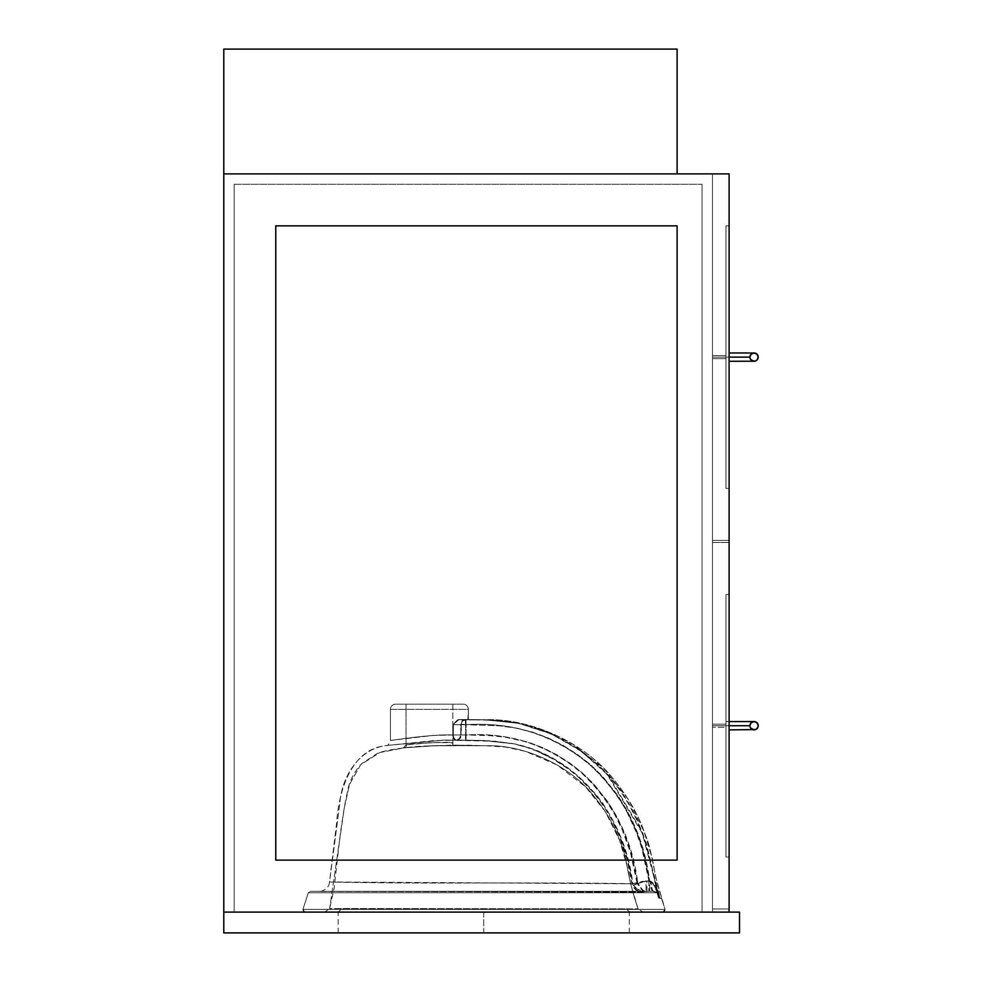 <?xml version="1.0" encoding="UTF-8"?>
<svg xmlns="http://www.w3.org/2000/svg" width="982" height="982" viewBox="0 0 982 982"><rect width="100%" height="100%" fill="white"/><g stroke="black" fill="none" stroke-linecap="round" stroke-linejoin="round"><path stroke-width="0.74" stroke-dasharray="4.91 3.68" d="M223.786 912.106L712.466 912.106L223.786 912.106L712.466 912.106L712.466 173.875L223.786 173.875L223.786 912.106L223.786 173.875L712.466 173.875L223.786 173.875L712.466 173.875L712.466 912.106L223.786 912.106L223.786 173.875L223.786 912.106L739.507 912.106L739.507 932.9L223.786 932.9L739.507 932.9L739.507 912.106L223.786 912.106L223.786 932.9L223.786 912.106L729.11 912.106L729.11 173.875L223.786 173.875L223.786 912.106L223.786 173.875L729.11 173.875L223.786 173.875L729.11 173.875L729.11 912.106L223.786 912.106L729.11 912.106L223.786 912.106L223.786 173.875L223.786 912.106L223.786 173.875L729.11 173.875L729.11 912.106L729.11 173.875L729.11 912.106L223.786 912.106L729.11 912.106L223.786 912.106L729.11 912.106L729.11 173.875L223.786 173.875L677.114 173.875L223.786 173.875L223.786 49.1L677.114 49.1L677.114 173.875L677.114 49.1L223.786 49.1L223.786 912.106M234.182 912.106L702.069 912.106L234.182 912.106L702.069 912.106L702.069 184.272L234.182 184.272L234.182 912.106L234.182 184.272L702.069 184.272L234.182 184.272L702.069 184.272L702.069 912.106L234.182 912.106L234.182 184.272L234.182 912.106M712.466 912.106L712.466 173.875L712.466 912.106M702.069 184.272L702.069 912.106L702.069 184.272M483.721 912.106L483.721 932.9L338.152 932.9L483.721 932.9L338.152 932.9L483.721 932.9L483.721 912.106L338.152 912.106L629.29 912.106L483.721 912.106L629.29 912.106L483.721 912.106L629.29 912.106L483.721 912.106L483.721 932.9L629.29 932.9L338.152 932.9L629.29 932.9L483.721 932.9L629.29 932.9L483.721 932.9L483.721 912.106M275.77 860.122L677.114 860.122L677.114 225.86L275.77 225.86L275.77 860.122L677.114 860.122L275.77 860.122L275.77 225.86L677.114 225.86L677.114 860.122L677.114 225.86L275.77 225.86L275.77 860.122L275.77 225.86L677.114 225.86L677.114 860.122L275.77 860.122L677.114 860.122L677.114 225.86L275.77 225.86L275.77 860.122M712.466 725.723L712.466 724.164L712.466 725.723L725.993 725.723L712.466 725.723L712.466 724.164L712.466 725.723L725.993 725.723L725.993 724.164L725.993 725.723L712.466 725.723L712.466 727.281L712.466 724.164L712.466 727.281L712.466 724.164L712.466 725.723L725.993 725.723L725.993 724.164L725.993 727.281L725.993 724.164L725.993 727.281L725.993 724.164L725.993 725.723L712.466 725.723L712.466 727.281L712.466 725.723L725.993 725.723L725.993 727.281L725.993 725.723L712.466 725.723L712.466 727.281L712.466 725.723M712.466 908.988L729.11 908.988L729.11 542.469L712.466 542.469L712.466 908.988L712.466 542.469L729.11 542.469L712.466 542.469L729.11 542.469L729.11 908.988L712.466 908.988L729.11 908.988L712.466 908.988L712.466 542.469L712.466 908.988M729.11 908.988L729.11 542.469L729.11 908.988M729.11 594.454L729.11 856.991L729.11 594.454L725.993 594.454L725.993 856.991L729.11 856.991L725.993 856.991L729.11 856.991L729.11 594.454L725.993 594.454L729.11 594.454L729.11 856.991L725.993 856.991L725.993 594.454L729.11 594.454M725.993 856.991L725.993 594.454L725.993 856.991M756.373 722.273L754.066 721.574A4.161 4.161 0 0 0 753.648 721.586L751.12 722.789L754.066 721.574L751.12 722.789L749.904 725.723L751.12 722.789L754.066 721.574L751.12 722.789L749.904 725.723L725.993 725.723L725.993 721.574L725.993 729.884L725.993 725.723L729.11 725.723L725.993 725.723L725.993 727.281L725.993 725.723L749.904 725.723L751.12 728.669L754.066 729.884L751.12 728.669L749.904 725.723L751.12 728.669L754.066 729.884L751.12 728.669L749.904 725.723L725.993 725.723L725.993 729.884L725.993 725.723L749.904 725.723A4.161 4.161 0 0 0 749.978 726.533L750.604 728.043A4.161 4.161 0 0 0 754.066 729.884L751.746 729.184L749.978 726.533L752.47 729.565L754.066 729.884L751.746 729.184L750.223 727.318L753.243 729.81L756.373 729.184M712.466 357.129L712.466 355.57L712.466 357.129L725.993 357.129L712.466 357.129L712.466 355.57L712.466 357.129L725.993 357.129L725.993 355.57L725.993 357.129L712.466 357.129L712.466 355.57L712.466 358.688L712.466 355.57L712.466 358.688L712.466 357.129L725.993 357.129L725.993 355.57L725.993 358.688L725.993 355.57L725.993 358.688L725.993 355.57L725.993 357.129L712.466 357.129L712.466 358.688L712.466 357.129L725.993 357.129L725.993 358.688L725.993 357.129L712.466 357.129L712.466 358.688L712.466 357.129M712.466 540.395L729.11 540.395L729.11 173.875L712.466 173.875L712.466 540.395L712.466 173.875L729.11 173.875L712.466 173.875L729.11 173.875L729.11 540.395L712.466 540.395L729.11 540.395L712.466 540.395L712.466 173.875L712.466 540.395M729.11 540.395L729.11 173.875L729.11 540.395M729.11 488.398L729.11 225.86L729.11 488.398L725.993 488.398L729.11 488.398L729.11 225.86L725.993 225.86L725.993 488.398L729.11 488.398L725.993 488.398L725.993 225.86L729.11 225.86L725.993 225.86L729.11 225.86L729.11 488.398M725.993 488.398L725.993 225.86L725.993 488.398M756.373 353.667L752.47 353.287L749.978 356.319A4.161 4.161 0 0 0 749.904 357.129L751.12 354.195L754.066 352.968L751.12 354.195L754.066 352.968L751.12 354.195L749.904 357.129L751.12 354.195L754.066 352.968L751.12 354.195L749.904 357.129L725.993 357.129L725.993 352.968L725.993 361.29L725.993 357.129L729.11 357.129L725.993 357.129L725.993 358.688L725.993 357.129L749.904 357.129L751.12 360.075L754.066 361.29L751.12 360.075L749.904 357.129L751.12 360.075L754.066 361.29L751.12 360.075L749.904 357.129L725.993 357.129L725.993 361.29L725.993 357.129L749.904 357.129A4.161 4.161 0 0 0 749.978 357.939L750.604 359.437A4.161 4.161 0 0 0 754.066 361.29L751.746 360.59L749.978 357.939L752.47 360.971L754.066 361.29L751.746 360.59L750.223 358.725L752.47 360.971L756.373 360.59M486.078 745.743L505.57 747.093L525.26 751.291L557.175 764.99L585.382 786.668L605.44 811.77L619.691 840.617L628.075 869.573L630.677 884.23L638.116 908.866C625.399 871.586 628.406 860.269 620.342 842.347C614.793 825.862 605.035 809.291 591.066 792.67C564.736 761.762 519.503 744.491 486.078 745.743L436.045 745.571L403.295 747.928L379.948 752.531L360.725 764.647L349.506 784.422L344.301 807.965L329.645 908.534L626.958 908.829A5.205 4.947 90 0 0 631.561 912.106L336.409 912.106A5.205 4.935 90 0 0 341.073 908.62L638.116 908.866L329.657 908.534L344.301 807.965L349.506 784.422L360.725 764.647L379.948 752.531L403.97 747.867A3.118 3.044 84.8 0 0 406.622 744.773C411.213 743.313 454.482 741.705 452.812 742.625L452.211 742.613A3.118 3.044 91.1 0 0 455.255 745.731L432.767 745.694L403.97 747.867L437.395 745.559L486.078 745.743C519.503 744.491 564.736 761.762 591.066 792.67C605.035 809.291 614.793 825.862 620.342 842.347C628.406 860.269 625.399 871.586 638.104 908.866L642.928 912.106L324.76 912.106L662.813 912.106A2.074 2.074 -90 0 0 664.789 909.381L302.935 909.381L308.336 892.748L657.019 892.748L658.689 898.309L661.463 898.284L665.072 909.381L302.935 909.381L665.072 909.381L661.463 898.284L659.401 898.309L661.819 898.149L660.174 898.162L657.118 889.447L646.794 844.655L637.023 819.148L629.818 804.958L621.324 791.357L612.989 780.371L600.493 766.881L586.72 754.925L571.794 744.528L546.115 731.467L525.505 724.753L507.399 721.402L489.073 719.904L459.478 719.561L486.078 719.745C525.542 718.284 578.95 738.599 610.153 775.031C626.798 794.819 638.251 814.09 644.523 832.822C653.104 852.131 652.453 871.083 661.819 898.149C652.453 871.083 653.104 852.131 644.523 832.822C638.251 814.09 626.798 794.819 610.153 775.031C578.95 738.599 525.542 718.284 486.078 719.745L457.317 720.015L452.788 724.704L452.788 734.99L432.767 735.42L390.419 740.428L390.419 709.348A5.205 5.205 -90 0 1 395.623 704.155L463.209 704.155A5.205 5.205 -90 0 1 468.402 709.348L390.419 709.348L468.402 709.348L468.402 719.745L459.024 719.561L495.898 720.322L511.536 722.089L525.051 724.79L538.234 728.73L555.186 735.764L578.889 749.634L600.002 767.028L612.449 780.506L620.747 791.467L629.241 805.08L636.434 819.27L643.284 836.075L650.796 862.466L656.479 889.447L659.536 898.162L661.819 898.149L658.689 898.309L661.463 898.284L659.401 898.309L657.719 892.748L308.336 892.748L302.935 909.381L308.323 892.748L657.719 892.748L653.889 891.312L310.324 891.312L653.889 891.312L310.324 891.312L652.956 891.312L656.983 892.663M455.795 740.195A5.205 3.118 -88.9 0 1 452.788 734.99C428.79 733.959 388.676 741.103 390.419 740.428C389.277 741.103 429.674 733.959 453.353 734.99L466.069 734.966L466.069 724.716C513.205 721.672 554.597 734.929 590.268 764.499C624.073 795.972 643.861 834.774 649.642 880.915L652.514 882.462L655.338 886.55L660.174 898.162L642.928 833.325L607.907 774.516L582.24 751.561L552.473 734.192L519.429 723.403L485.108 719.757L466.045 719.511L466.069 724.716L499.605 725.772L516.201 728.055L532.502 732.081L548.189 737.948L563.177 745.424L577.207 754.299L590.268 764.499L602.334 776.062L618.046 795.666L626.7 809.917L637.122 832.466L642.523 848.202L649.642 880.915L642.216 881.591L637.993 883.567L631.07 851.983L623.042 829.864L615.493 814.336L608.251 802.343L593.779 784.029L582.498 773.092L570.26 763.419L557.138 754.974L543.132 747.83L528.451 742.183L505.386 737.077L489.699 735.592L466.069 734.966L466.069 724.716L461.282 724.716L461.282 734.99L453.353 734.99L453.353 724.704L456.225 721.23L459.478 719.561L468.402 719.745L468.402 709.348L390.419 709.348L390.419 740.428L433.455 735.42L453.353 734.99L453.353 724.704L461.282 724.716L460.926 736.991L459.171 739.336L456.507 740.195L490.337 740.833L512.96 743.558L532.146 748.935L554.327 759.307L569.585 769.287L579.073 776.909L596.062 794.438L603.316 804.148L612.621 819.786L620.28 836.455L627.928 859.704L632.764 883.775L329.51 881.983L339.846 803.129C341.699 777.818 358.037 749.082 386.343 745.51L434.265 740.612L456.507 740.195L444.515 740.109L386.343 745.51C358.037 749.082 341.699 777.818 339.846 803.129L329.498 881.983L631.929 883.775L627.093 859.667L619.421 836.406L611.737 819.712L602.408 804.049L595.141 794.34L578.103 776.811L568.603 769.188L553.308 759.209L536.798 751.083L525.26 746.86L513.353 743.791L495.505 741.287L443.594 740.109L386.343 745.51L443.606 740.109L483.095 740.526L513.353 743.791C579.503 757.38 624.675 818.583 631.929 883.775L636.987 882.72L630.321 852.02L622.306 829.925L613.652 812.372L603.083 796.095L593.116 784.127L581.86 773.202L569.646 763.53L556.548 755.072L542.567 747.916L527.911 742.245L504.895 737.114L489.22 735.604L465.615 734.966L465.615 724.704L499.102 725.796L515.673 728.092L531.9 732.118L547.575 737.998L562.539 745.473L576.606 754.397L589.679 764.634L601.721 776.197L617.383 795.751L626.025 810.027L636.422 832.552L641.798 848.239L648.906 880.915L641.455 881.591L637.232 883.554L636.987 882.72C631.5 839.291 613.124 802.785 581.86 773.202C548.607 745.105 509.867 732.363 465.615 734.966L460.779 734.99L460.779 724.704L452.788 724.704L452.788 734.99L460.779 734.99L460.779 724.704L465.615 724.704L465.701 719.511L484.04 719.745L518.41 723.317L551.491 734.033L581.393 751.426L607.171 774.417L642.265 833.276L659.536 898.162L654.638 886.55L651.79 882.462L648.906 880.915C643.149 834.86 623.41 796.095 589.679 764.634C553.971 734.978 512.616 721.672 465.615 724.704L465.505 740.158L465.615 734.966L460.779 734.99A5.205 4.885 87.6 0 1 455.869 740.195L459.355 738.685L460.779 734.99L452.788 734.99L453.672 738.685L456.36 740.17M303.18 909.381L664.789 909.381A2.074 2.074 90 0 1 662.813 912.106L305.156 912.106A2.074 2.074 90 0 1 303.18 909.381A2.074 2.074 -90 0 0 305.156 912.106L631.561 912.106A5.205 4.947 -90 0 1 626.958 908.829L341.073 908.62A5.205 4.935 -90 0 1 336.409 912.106L324.711 912.106L329.645 908.534L334.076 888.636L340.189 834.614C343.172 814.483 344.596 804.43 347.149 793.284C349.003 781.893 353.839 772.024 361.658 763.689L377.063 753.587C385.165 749.376 416.098 746.271 424.445 746.062L466.745 745.154L484.691 745.755L454.2 745.129L425.034 746.038M451.327 742.588L452.812 742.625L452.812 704.155L406.02 704.155L406.02 744.835L432.117 742.588L451.327 742.588M467.862 719.732L468.402 709.348A5.205 5.205 90 0 0 463.209 704.155L395.623 704.155A5.205 5.205 90 0 0 390.419 709.348L468.402 709.348C468.095 706.193 466.364 704.462 463.209 704.155M452.812 704.155L406.02 704.155L452.812 704.155L452.812 742.625L430.914 742.625L406.02 744.835L406.02 704.155L452.812 704.155L452.812 742.625L455.832 745.743L432.706 745.694M455.182 745.731A3.118 3.044 -88.9 0 1 452.211 742.613C447.547 741.324 404.277 744.319 406.02 744.835L406.622 744.773A3.118 3.044 -95.2 0 1 403.97 747.867L431.822 745.706L455.255 745.731M336.409 912.106L631.561 912.106M465.223 719.536L465.615 724.704L460.779 724.704L462.215 721.009L465.701 719.511A5.205 4.885 -91.6 0 0 460.779 724.704L452.788 724.704L458.177 719.671L484.04 719.745M458.177 719.671L459.024 719.561M461.307 724.2L466.069 724.716L466.045 719.511L462.669 721.021L461.307 724.2M485.108 719.757L458.643 719.671L453.353 724.704L461.282 724.716A5.205 4.738 -91.3 0 1 466.045 719.511L465.578 719.536M466.045 719.511L458.643 719.671M657.682 892.663L653.889 891.312L310.324 891.312L652.956 891.312L657.019 892.748L308.336 892.748L310.3 891.312M662.813 912.106L665.072 909.381L655.927 877.945L652.269 858.489L644.131 831.766L628.627 799.839L603.243 767.789L571.107 743.018L534.822 727.024L522.485 723.759L504.601 720.776L486.078 719.745M453.353 734.99A5.205 3.192 -88.9 0 0 456.434 740.195L466.057 740.17L455.881 740.097L453.856 737.899L453.353 734.99M456.986 740.17L456.2 740.17M456.507 740.195A5.205 4.738 88.1 0 0 461.282 734.99L466.069 734.966L466.057 740.17L466.069 734.966C510.37 732.302 549.171 745.007 582.498 773.092C613.836 802.687 632.248 839.229 637.748 882.72L632.764 883.775C625.509 818.669 580.472 757.527 514.458 743.853L484.482 740.551L466.057 740.17L484.703 740.551M657.019 892.748A10.397 0.626 -17.7 0 0 657.363 892.736A10.397 0.626 162.3 0 1 657.019 892.748L658.689 898.309L657.363 892.736C655.19 886.66 652.87 882.916 650.415 881.492L646.095 880.915L645.996 891.312L317.149 891.312L652.956 891.312A10.397 2.541 -90 0 1 650.415 881.492A10.397 2.541 90 0 0 652.956 891.312M648.906 880.915L648.82 891.312L648.906 880.915M644.094 891.631L644.241 891.558C643.431 892.11 641.099 889.434 637.232 883.554L642.596 890.649L643.861 891.607L645.996 891.312L646.095 880.915L632.42 885.433L641.356 892.061L645.996 891.312M636.987 882.72L631.929 883.775L632.42 885.433L637.232 883.554L636.987 882.72M631.929 883.775C619.765 883.37 548.361 882.708 464.474 883.014C379.874 883.26 327.215 881.983 329.51 881.983L329.51 881.983C328.688 881.983 383.434 883.272 468.463 883.014C552.829 882.708 621.974 883.37 632.764 883.775L635.403 888.894L638.484 891.19L641.897 892.061L317.812 891.349L641.811 892.061L636.005 890.208L633.341 887.286L631.929 883.775M641.897 892.061L642.744 892.061M395.623 704.155C392.469 704.462 390.726 706.193 390.419 709.348L390.419 740.428C388.921 744.466 387.559 746.16 386.343 745.51C351.36 748.824 338.68 790.682 336.568 823.395L329.498 881.983C329.326 889.802 318.855 892.368 319.15 891.435L642.265 892.073L645.211 891.558L642.265 892.073L633.255 885.445L637.993 883.567L633.255 885.445L632.764 883.775L637.748 882.72L637.993 883.567C641.884 889.434 644.29 892.098 645.211 891.558L644.241 891.558M641.811 892.061L640.976 892.061M645.211 891.558L642.51 889.717L637.993 883.567L646.856 880.915L646.954 891.312L645.014 891.631M646.954 891.312L646.856 880.915L649.642 880.915L649.728 891.312L645.1 891.607M649.642 880.915L651.152 881.492A10.397 2.75 -90 0 0 653.889 891.312L649.728 891.312L649.642 880.915M653.889 891.312A10.397 2.75 90 0 1 651.152 881.492C653.595 882.928 655.89 886.672 658.014 892.736L659.401 898.309L657.719 892.748M483.156 719.745L485.906 719.745L483.156 719.745M729.11 721.574L725.993 721.574L725.993 727.318L725.993 725.723L749.904 725.723L725.993 725.723L725.993 721.574L725.993 726.533L725.993 721.574L754.066 721.574L751.746 722.273L753.648 721.586A4.161 4.161 0 0 0 750.604 723.415L749.978 724.912A4.161 4.161 0 0 0 749.904 725.723L749.978 726.533M725.993 727.318L725.993 729.884L725.993 726.533L725.993 727.318L712.466 727.281L725.993 727.281M750.604 728.043L754.066 729.884L729.11 729.884M757.515 728.043L758.214 725.723L757.515 723.415M751.746 722.273L753.648 721.586L751.12 722.789L749.978 724.912M757.515 359.437L758.214 357.129A4.161 4.161 0 0 0 750.358 355.226M751.746 353.667L754.066 352.968L750.604 354.821L749.978 357.939M725.993 357.129L749.904 357.129L725.993 357.129L725.993 361.29L725.993 357.129M750.604 359.437L754.066 361.29L729.11 361.29M758.214 357.129L757.515 354.821M749.978 356.319L750.604 354.821M338.152 932.9L338.152 912.106M629.29 932.9L629.29 912.106M712.466 724.164L725.993 724.164L712.466 724.164M712.466 355.57L725.993 355.57L712.466 355.57M712.466 358.688L725.993 358.688L712.466 358.688M475.656 745.743L476.884 745.743M475.337 719.745L477.792 719.745M472.624 719.745L475.067 719.745M469.899 719.745L472.354 719.745M302.922 909.381L304.899 912.106M431.773 745.719L455.93 745.743M474.122 719.745L479.007 719.745M468.672 719.745L473.582 719.745M483.304 740.526L443.594 740.109L483.021 740.514M403.307 747.928L406.02 744.835L406.02 704.155M458.962 719.561L465.701 719.511M444.502 740.109L456.446 740.195M644.131 891.619L317.137 891.312M729.11 352.968L754.066 352.968"/><path stroke-width="1.47" d="M223.786 912.106L223.786 932.9L739.507 932.9L739.507 912.106L223.786 912.106L739.507 912.106L739.507 932.9L223.786 932.9L223.786 173.875L729.11 173.875L223.786 173.875L223.786 912.106M729.11 912.106L729.11 173.875L729.11 912.106M275.77 225.86L677.114 225.86L677.114 860.122L275.77 860.122L275.77 225.86L677.114 225.86L275.77 225.86L275.77 860.122L677.114 860.122L677.114 225.86L677.114 860.122L275.77 860.122L275.77 225.86M223.786 49.1L223.786 173.875L677.114 173.875L677.114 49.1L223.786 49.1L677.114 49.1L677.114 173.875L223.786 173.875L223.786 49.1M749.904 725.723L729.11 725.723L749.904 725.723A4.161 4.161 0 0 1 754.066 721.574A4.161 4.161 0 0 1 758.214 725.723A4.161 4.161 0 0 1 754.066 729.884A4.161 4.161 0 0 1 749.904 725.723L749.978 726.533A4.161 4.161 0 0 0 750.604 728.043L754.066 729.884A4.161 4.161 0 0 0 758.214 725.723A4.161 4.161 0 0 0 754.066 721.574L751.12 722.789L749.904 725.723M750.223 727.318L749.978 726.533M751.746 722.273L750.604 723.415A4.161 4.161 0 0 0 749.978 724.912M729.11 729.884L755.649 729.565L757.908 727.318L758.141 724.912L756.373 722.273L753.648 721.586M751.12 728.669L751.746 729.184M756.373 729.184L757.515 728.043M757.515 723.415L756.373 722.273M749.904 357.129L729.11 357.129L749.904 357.129A4.161 4.161 0 0 1 754.066 352.968A4.161 4.161 0 0 1 758.214 357.129A4.161 4.161 0 0 1 754.066 361.29A4.161 4.161 0 0 1 749.904 357.129L749.978 357.939A4.161 4.161 0 0 0 750.604 359.437L754.066 361.29A4.161 4.161 0 0 0 758.214 357.129L756.999 354.195L754.066 352.968L751.12 354.195L749.904 357.129M750.223 358.725L749.978 357.939M750.604 354.821L751.746 353.667M750.358 355.226A4.161 4.161 0 0 0 749.978 356.319M729.11 361.29L754.876 361.204L756.999 360.075L758.214 357.129M751.12 360.075L751.746 360.59M756.373 360.59L757.515 359.437M757.515 354.821L756.373 353.667M729.11 352.968L753.648 352.992M729.11 721.574L754.066 721.574"/></g></svg>
